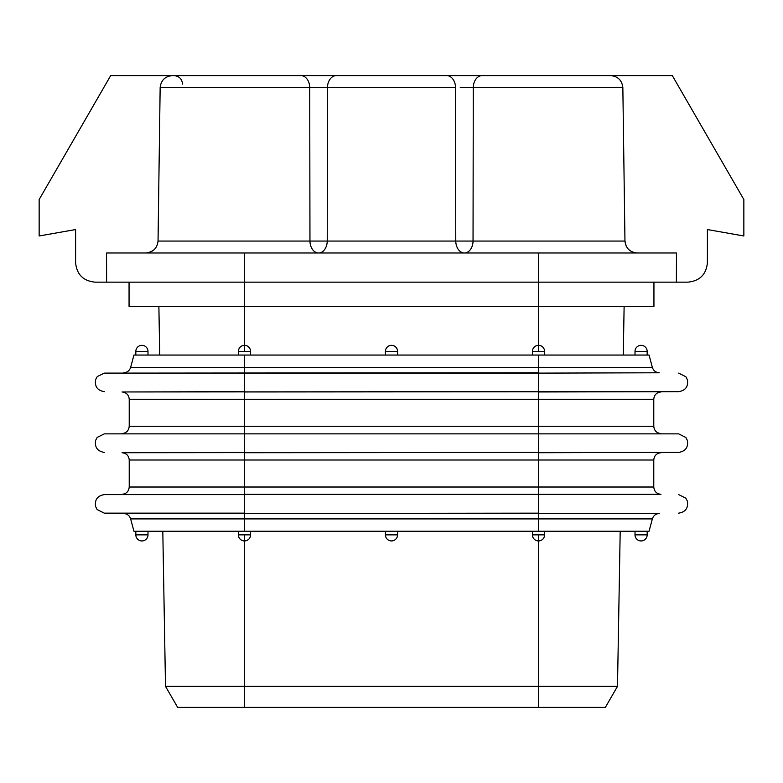 <?xml version="1.0" encoding="UTF-8"?>
<svg xmlns="http://www.w3.org/2000/svg" width="783" height="783" viewBox="0 0 783 783"><rect width="100%" height="100%" fill="white"/><g stroke="black" fill="none" stroke-linecap="round" stroke-linejoin="round"><path stroke-width="1.17" d="M659.276 372.777L538.518 373.119L659.276 372.777C655.772 372.512 653.462 370.711 652.356 367.374L649.058 355.051L133.942 355.051L130.644 367.374L244.482 367.374L244.482 355.051M130.644 518.904C129.538 515.566 127.228 513.765 123.724 513.501L244.482 513.501L244.482 518.904L652.356 518.904L649.058 531.226L133.942 531.226L130.644 518.904L244.482 518.904L244.482 531.226M538.518 707.401L538.518 686.358L617.493 686.358L605.337 707.401L177.663 707.401L165.507 686.358L538.518 686.358L538.518 534.867L544.586 534.867L544.586 531.226M319.816 75.599L463.184 75.599M460.257 87.461L473.275 87.539A12.146 8.867 -90 0 1 482.142 75.599L672.303 75.599L743.85 199.528L743.85 235.977L707.401 229.556L707.401 262.706C706.227 274.49 699.748 280.97 687.963 282.154L95.037 282.154C83.252 280.97 76.773 274.49 75.599 262.706L75.599 229.556L39.15 235.977L39.15 199.528L110.697 75.599L300.858 75.599A12.146 8.867 90 0 1 309.725 87.539L160.153 87.539C161.034 80.199 165.184 76.215 172.603 75.599M610.397 75.599C617.797 76.205 621.947 80.179 622.847 87.539L473.275 87.539L473.04 241.056L455.765 241.056L455.53 87.539L327.47 87.539A12.146 8.867 -90 0 1 336.338 75.599L300.858 75.599M336.338 75.599L482.142 75.599M465.611 75.599L608.988 75.599M182.517 84.104C182.067 78.985 179.229 76.147 174.012 75.599L317.389 75.599M152.949 250.658L148.486 252.664L145.609 252.987C152.998 252.371 157.148 248.397 158.039 241.056L309.96 241.056A12.146 8.642 -90 0 0 318.603 252.987A12.146 8.642 90 0 0 327.235 241.056L327.47 87.539L324.485 87.481M322.537 87.461L320.639 87.442M318.475 87.442L316.567 87.442M314.463 87.461L309.725 87.539L309.96 241.056L455.765 241.056A12.146 8.642 90 0 0 464.397 252.987A12.146 8.642 90 0 0 473.04 241.056L624.961 241.056C625.842 248.377 629.982 252.361 637.391 252.987L637.382 252.987M633.839 252.488L631.979 251.783M630.051 250.658L628.592 249.434M626.165 246.087L624.961 241.056L622.847 87.539M473.275 87.539L470.289 87.481M468.342 87.461L466.433 87.442M464.27 87.442L462.361 87.442M653.942 282.154L653.942 306.447L129.058 306.447L129.058 282.154M250.56 355.051L250.56 351.401L244.482 351.401L244.482 252.987L538.518 252.987L538.518 351.401L532.44 351.401L532.44 355.051M244.482 252.987L106.527 252.987L106.615 282.154M676.385 282.154L676.473 252.987L538.518 252.987M158.039 241.056L160.153 87.539M155.856 247.731L154.408 249.434M455.53 87.539A12.146 8.867 -90 0 0 446.662 75.599M327.47 87.539L309.725 87.539M647.169 355.051L647.169 351.401L635.013 351.401L635.013 355.051M544.586 355.051L544.586 351.401L538.518 351.401M147.987 355.051L147.987 351.401L135.831 351.401L135.831 355.051M244.482 351.401L238.414 351.401L238.414 355.051M397.578 355.051L397.578 351.401L385.422 351.401L385.422 355.051M653.776 487.016C654.236 491.43 656.624 493.858 660.94 494.308L538.518 494.308L538.518 452.721L678.685 452.408L244.482 452.721L244.482 460.012L653.776 460.012L653.776 487.016L244.482 487.016L244.482 460.012L129.224 460.012C128.843 455.677 126.454 453.249 122.06 452.721L538.518 452.408L538.518 391.97L678.685 391.657L244.482 391.97L244.482 399.261L653.776 399.261L653.776 426.265L244.482 426.265L244.482 399.261L129.224 399.261C128.843 394.926 126.454 392.498 122.06 391.97L538.518 391.657L538.518 373.119L244.482 373.119L244.482 391.657L122.06 391.97M122.06 433.557C126.376 433.107 128.764 430.679 129.224 426.265L244.482 426.265L244.482 433.87L104.315 433.87L678.685 433.87L244.482 433.87L244.482 452.408L122.06 452.721M652.356 367.374L244.482 367.374L244.482 373.119L104.315 373.119L538.518 372.777L538.518 355.051M652.356 518.904C653.462 515.566 655.772 513.765 659.276 513.501L538.518 513.501L538.518 531.226M659.276 513.501L244.482 513.501L538.518 513.159L538.518 494.308L244.482 494.308L244.482 487.016L129.224 487.016L129.224 460.012M660.94 494.308L104.315 494.611L244.482 494.611L244.482 513.159L104.315 513.159L97.102 509.518L95.565 506.444C94.626 499.652 97.542 495.708 104.315 494.611M238.414 531.226L238.414 534.867L250.56 534.867L250.56 531.226M135.831 531.226L135.831 534.867L147.987 534.867L147.987 531.226M385.422 531.226L385.422 534.867L397.578 534.867L397.578 531.226M532.44 531.226L532.44 534.867L538.518 534.867M635.013 531.226L635.013 534.867L647.169 534.867L647.169 531.226M244.482 534.867L244.482 707.401M647.169 351.401A6.078 6.078 0 0 0 641.091 345.332A6.078 6.078 0 0 0 635.013 351.401M544.586 351.401A6.078 6.078 0 0 0 538.518 345.332A6.078 6.078 0 0 0 532.44 351.401M147.987 351.401A6.078 6.078 0 0 0 141.909 345.332A6.078 6.078 0 0 0 135.831 351.401M250.56 351.401A6.078 6.078 0 0 0 244.482 345.332A6.078 6.078 0 0 0 238.414 351.401M397.578 351.401A6.078 6.078 0 0 0 391.5 345.332A6.078 6.078 0 0 0 385.422 351.401M653.776 460.012C654.157 455.677 656.545 453.249 660.94 452.721M678.685 433.87L685.898 437.511L687.435 440.575C688.374 447.367 685.458 451.311 678.685 452.408M660.94 433.557C656.624 433.107 654.236 430.679 653.776 426.265M653.776 399.261C654.157 394.926 656.545 392.498 660.94 391.97M678.685 373.119L685.898 376.76L687.474 379.97C688.316 386.694 685.389 390.6 678.685 391.657M678.685 494.611L685.81 498.145L687.396 501.189C688.423 508.04 685.526 512.033 678.685 513.159M122.06 494.308C126.376 493.858 128.764 491.43 129.224 487.016M104.315 433.87L97.19 437.394L95.604 440.438C94.577 447.289 97.474 451.282 104.315 452.408M129.224 426.265L129.224 399.261M104.315 373.119L97.288 376.535L95.604 379.686C94.577 386.538 97.474 390.531 104.315 391.657M123.724 372.777C127.228 372.512 129.538 370.711 130.644 367.374M123.724 513.501L104.315 513.159M238.414 534.867A6.078 6.078 0 0 0 244.482 540.945A6.078 6.078 0 0 0 250.56 534.867M135.831 534.867A6.078 6.078 0 0 0 141.909 540.945A6.078 6.078 0 0 0 147.987 534.867M385.422 534.867A6.078 6.078 0 0 0 391.5 540.945A6.078 6.078 0 0 0 397.578 534.867M532.44 534.867A6.078 6.078 0 0 0 538.518 540.945A6.078 6.078 0 0 0 544.586 534.867M635.013 534.867A6.078 6.078 0 0 0 641.091 540.945A6.078 6.078 0 0 0 647.169 534.867M165.507 686.358L162.805 531.226M159.722 355.051L158.88 306.447M617.493 686.358L620.195 531.226M623.278 355.051L624.12 306.447"/></g></svg>
